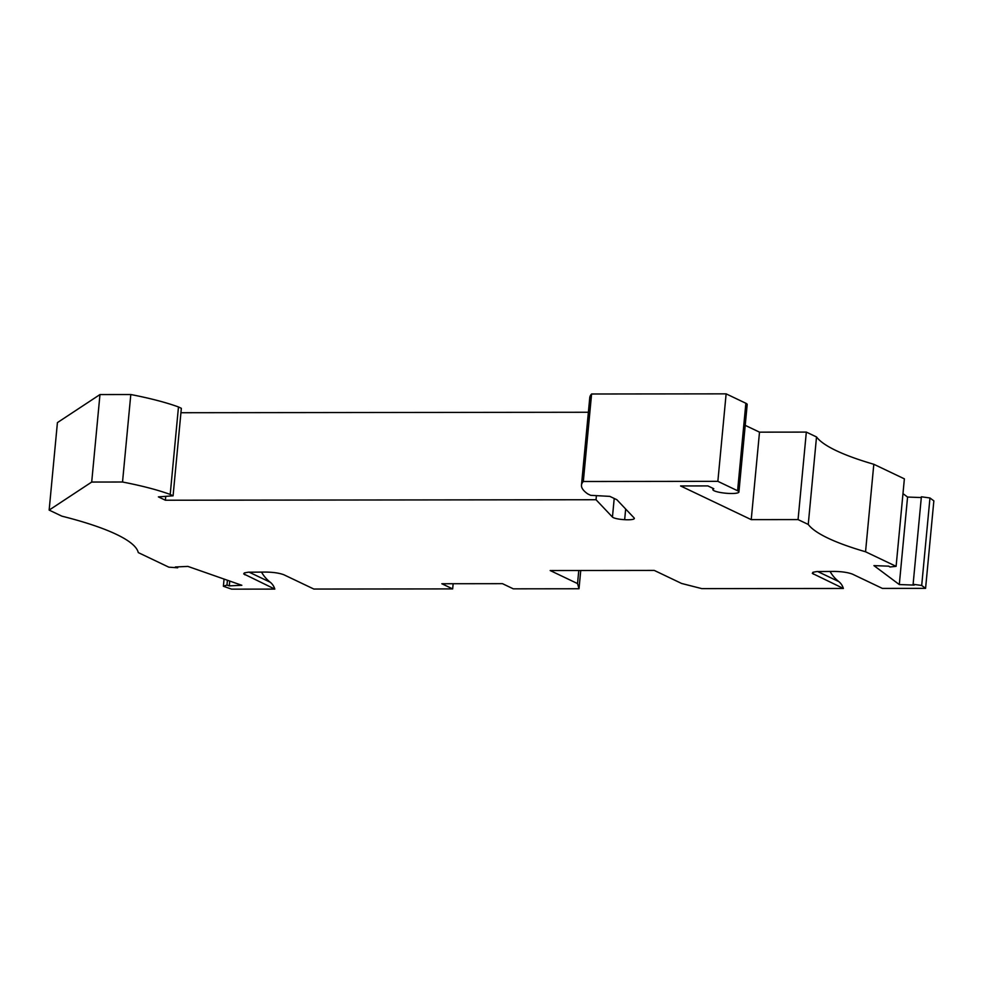 <?xml version="1.0" encoding="UTF-8"?>
<svg xmlns="http://www.w3.org/2000/svg" width="983" height="983" viewBox="0 0 983 983"><rect width="100%" height="100%" fill="white"/><g stroke="black" fill="none" stroke-linecap="round" stroke-linejoin="round"><path stroke-width="1.47" d="M227.429 580.253L226.975 585.057L223.387 586.261L231.632 589.149L274.81 589.1L243.698 573.9L244.546 572.88L248.195 572.204L265.951 572.069C273.532 572.204 279.528 573.114 283.927 574.785L313.847 589.05L452.671 588.903L441.846 583.742L502.473 583.669L513.298 588.829L579.012 588.756L577.537 583.583L550.173 570.533L654.248 570.41L681.624 583.472L701.788 588.62L843.365 588.461A15.998 13.995 -64.5 0 0 838.769 581.58L817.623 571.504M261.49 572.081A42.183 36.899 -64.5 0 0 270.227 582.231A15.998 13.995 -64.5 0 1 274.81 589.1M453.151 583.73L452.671 588.903M902.972 493.626L907.567 497.054L899.298 584.553L914.202 585.094L913.109 584.283L921.378 496.796L929.967 497.976L921.698 585.463L913.109 584.283M899.298 584.553L873.936 565.618L888.841 566.171L889.934 566.982L896.103 566.343L904.372 478.844L873.813 464.271L865.544 551.77L896.103 566.343M177.763 566.872L177.677 567.793L168.83 567.166L138.271 552.593A218.189 40.819 -174.6 0 0 61.88 516.161L49.15 510.091L57.419 422.604L99.971 394.564L130.8 394.527A138.185 25.853 5.4 0 1 178.476 406.95L170.206 494.437L173.082 495.813L181.351 408.314L178.476 406.95M873.813 464.271A218.189 40.819 -174.6 0 1 816.517 436.956L808.247 524.443A218.189 40.819 -174.6 0 0 865.544 551.77M49.15 510.091L91.702 482.051L99.971 394.564M929.967 497.976L933.85 500.875L925.581 588.362L921.698 585.463M91.702 482.051L122.531 482.014L130.8 394.527M907.567 497.054L921.304 497.558M122.531 482.014A138.185 25.853 5.4 0 1 170.206 494.437M578.778 570.496L577.537 583.583M173.082 495.813L158.386 496.882L165.39 500.224L165.758 496.341M596.411 495.641L596.03 499.733L165.39 500.224M588.375 412.258L180.933 412.725M596.03 499.733L612.446 517.07A10.186 1.905 5.4 0 0 624.66 519.688L625.667 509.022M581.481 485.111L589.763 397.624A138.185 25.853 -174.6 0 1 591.594 393.999L583.324 481.498A138.185 25.853 -174.6 0 0 581.481 485.111A138.185 25.853 -174.6 0 0 587.834 493.957L590.709 495.334L609.841 496.378L616.845 499.708L634.146 517.967A11.636 2.175 5.4 0 1 634.354 518.446A11.636 2.175 5.4 0 1 624.66 519.688M583.324 481.498L717.86 481.338L726.13 393.851L745.864 403.263L737.594 490.75L717.86 481.338M591.594 393.999L726.13 393.851M745.212 425.344L759.503 432.151L751.233 519.638L680.568 485.946L707.895 485.921L713.805 488.735A13.086 2.445 -174.6 0 0 712.847 489.534A13.086 2.445 -174.6 0 0 725.651 493.208A13.086 2.445 -174.6 0 0 738.921 491.991A13.086 2.445 -174.6 0 0 737.594 490.75M738.921 491.991L747.191 404.505A13.086 2.445 -174.6 0 0 745.864 403.263M808.247 524.443L798.061 519.589L751.233 519.638M798.061 519.589L806.33 432.102L759.503 432.151M816.517 436.956L806.33 432.102M580.744 570.496L579.012 588.756M177.677 567.793L175.355 566.982L187.888 566.405L241.83 585.29L229.297 585.868L226.975 585.057M925.581 588.362L882.39 588.412L852.482 574.146C848.071 572.475 842.075 571.565 834.506 571.43L816.738 571.565L813.088 572.241L812.314 573.384L843.365 588.461M830.045 571.43A42.183 36.899 -64.5 0 0 838.769 581.58M229.752 581.064L229.297 585.868M223.387 586.261L224.063 579.073M614.215 498.455L612.446 517.07M812.781 572.389A15.998 13.995 115.5 0 1 813.445 574.183M249.08 572.143L270.227 582.231M244.902 574.834A15.998 13.995 -64.5 0 0 244.226 573.028M712.97 488.33L712.847 489.534"/></g></svg>

